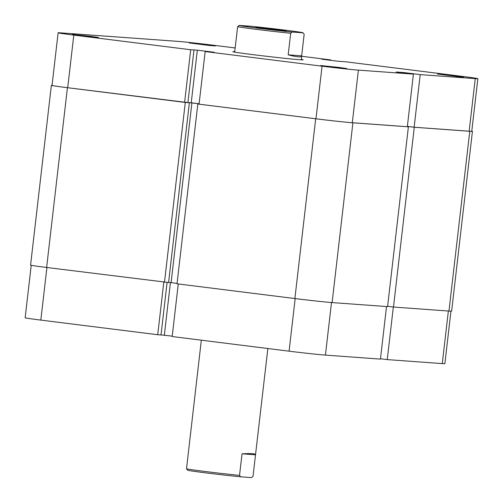 <?xml version="1.0" encoding="UTF-8"?>
<svg xmlns="http://www.w3.org/2000/svg" width="503" height="503" viewBox="0 0 503 503"><rect width="100%" height="100%" fill="white"/><g stroke="black" fill="none" stroke-linecap="round" stroke-linejoin="round"><path stroke-width="0.75" d="M387.618 306.308L393.484 307.044L414.283 127.265L469.764 131.296A28.155 0.56 6.6 0 0 472.43 131.365A28.155 0.56 6.6 0 0 471.776 131.164M393.484 307.044L448.965 311.074A28.155 0.56 6.6 0 0 451.631 311.143L472.43 131.365M407.367 126.398L414.283 127.265M199.075 104.108L197.824 104.02L177.025 283.799L294.884 298.549A28.155 0.56 6.6 0 0 332.106 302.586L387.587 306.616L408.386 126.838L407.329 126.706M197.824 104.02L315.683 118.771A28.155 0.56 6.6 0 0 352.905 122.807L408.386 126.838M168.58 282.453L171.108 282.636L191.907 102.857L199.119 103.763M171.108 282.636L177.069 283.384M52.054 85.277A28.155 0.56 6.6 0 0 51.369 85.321L30.57 265.1A28.155 0.56 6.6 0 0 46.628 267.47L168.574 282.523L189.373 102.744L188.047 102.581L191.907 102.857M164.487 282.227L185.293 102.449L189.373 102.744M51.369 85.321A28.155 0.56 6.6 0 0 67.427 87.692L185.293 102.449M46.911 267.508L40.825 320.097L157.722 334.728L163.808 282.139M386.524 306.541L380.444 359.111L325.416 355.112A27.489 0.547 -173.4 0 1 289.08 351.176L295.167 298.587M450.946 311.187L444.878 363.669A27.489 0.547 -173.4 0 1 442.275 363.6L387.247 359.601L393.333 307.025M380.482 358.758L387.247 359.601M178.269 283.95L172.183 336.538L289.08 351.176M161.017 334.904L172.233 336.136M157.722 334.728L161.01 334.967L167.09 282.416M40.825 320.097A27.489 0.547 -173.4 0 1 25.15 317.783L31.224 265.301M170.429 282.592L164.343 335.149M301.31 59.367A35.399 0.71 -173.4 0 1 303.139 59.826A35.399 0.71 -173.4 0 1 253.009 54.651A35.399 0.71 -173.4 0 1 232.826 51.69A35.399 0.71 -173.4 0 1 234.712 51.664M339.242 67.44L346.73 68.553L340.55 68.056L320.631 65.528L339.242 67.44M456.102 75.928L463.596 77.041L457.416 76.544L437.491 74.023L456.102 75.928M207.852 44.849L215.341 45.962L209.16 45.465L189.241 42.944L207.852 44.849M90.986 36.361L98.481 37.474L92.301 36.977L72.375 34.456L90.986 36.361M199.069 104.159L205.155 51.558L322.052 66.189A27.489 0.547 6.6 0 0 358.388 70.131L413.416 74.123L407.329 126.731L352.301 122.732A27.489 0.547 -173.4 0 1 315.966 118.796L199.069 104.159M205.155 51.558L214.19 52.274L197.321 50.162L190.694 49.747L73.796 35.109A27.489 0.547 6.6 0 1 58.122 32.796A27.489 0.547 6.6 0 1 60.725 32.865L177.584 41.353A27.489 0.547 6.6 0 1 213.92 45.289L235.197 47.955M301.668 56.273L330.817 59.926L330.767 60.329M199.119 103.756L187.908 102.524M193.988 49.986L187.902 102.587L67.71 87.717A27.489 0.547 -173.4 0 1 52.035 85.397L58.122 32.796M414.139 127.221L420.225 74.62L475.247 78.619A27.489 0.547 6.6 0 0 477.85 78.682L471.764 131.283A27.489 0.547 -173.4 0 1 469.161 131.22L414.139 127.221L407.367 126.372M420.225 74.62L404.161 72.577L396.219 72.004L413.416 74.123M477.85 78.682A27.489 0.547 6.6 0 0 462.175 76.368L345.278 61.737L338.657 61.316L321.782 59.203L330.817 59.926M190.694 49.747L184.607 102.348M404.11 72.992L404.161 72.577M413.189 74.098L413.233 73.746M191.234 102.769L197.321 50.162M257.454 28.118A32.179 0.641 6.6 0 0 292.142 32.029L290.69 33.267A33.519 0.673 -173.4 0 1 256.731 29.407A33.519 0.673 -173.4 0 1 237.668 26.628L239.114 25.395A32.179 0.641 6.6 0 0 239.107 25.395A32.179 0.641 6.6 0 0 257.454 28.118M277.593 29.583L286.383 30.884L279.127 30.306L255.75 27.344L277.593 29.583M201.332 340.191L186.512 468.752A33.519 0.673 6.6 0 0 205.576 471.531A33.519 0.673 6.6 0 0 239.535 475.392L240.679 476.819L251.557 477.605A32.179 0.641 -173.4 0 1 251.563 477.605A32.179 0.641 -173.4 0 1 251.557 477.605L253.009 476.372L267.854 348.516M234.662 52.117L237.668 26.628M301.259 59.819L301.668 55.82L288.194 54.84C297.298 57.172 301.794 57.499 301.668 55.82L304.164 34.248L303.02 32.821A32.179 0.641 6.6 0 0 303.032 32.789A32.179 0.641 6.6 0 0 284.006 30.01A32.179 0.641 6.6 0 0 249.997 26.181L239.107 25.401M288.194 54.84L290.69 33.267M242.031 453.819L255.505 454.794C255.952 453.662 251.462 453.335 242.031 453.819L239.535 475.392M240.679 476.819A32.179 0.641 -173.4 0 1 206.664 472.99A32.179 0.641 -173.4 0 1 187.644 470.211L186.512 468.752M303.02 32.821L292.142 32.029M448.965 311.074L469.764 131.296M332.106 302.586L352.905 122.807M294.884 298.549L315.683 118.771M46.628 267.47L67.427 87.692M331.496 302.542L325.416 355.112M442.275 363.6L448.362 311.03M315.966 118.796L322.052 66.189M358.388 70.131L352.301 122.732M73.796 35.109L67.71 87.717M469.161 131.22L475.247 78.619M303.032 32.789L303.649 33.569"/></g></svg>
